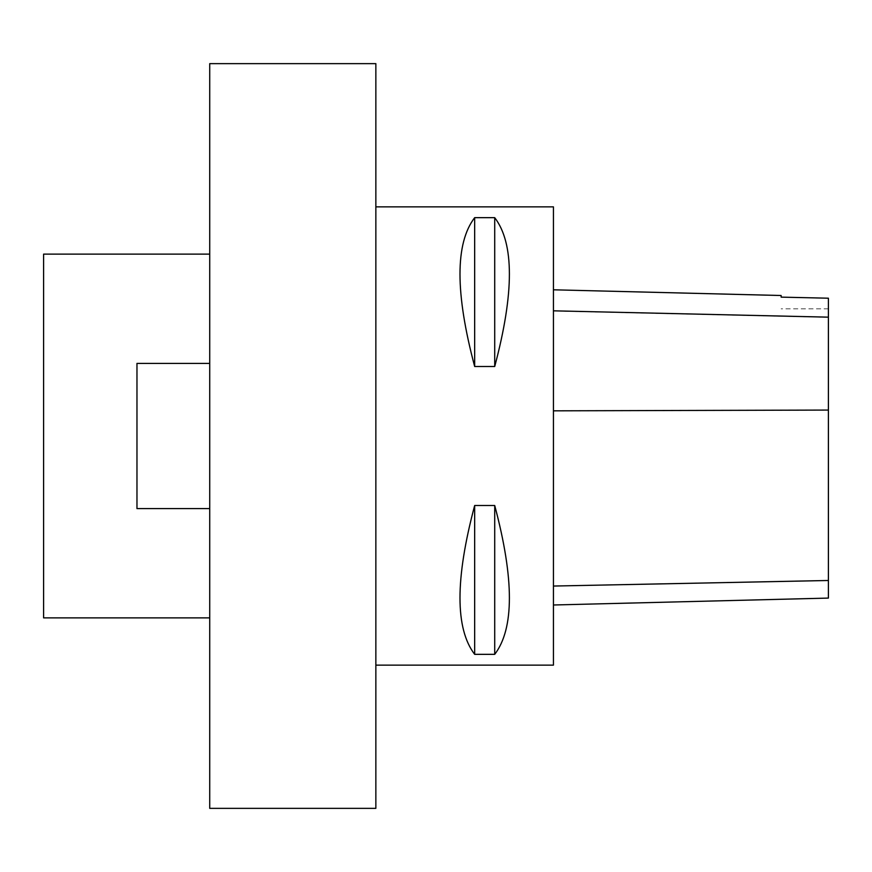 <?xml version="1.0" encoding="UTF-8"?>
<svg xmlns="http://www.w3.org/2000/svg" width="872" height="872" viewBox="0 0 872 872"><rect width="100%" height="100%" fill="white"/><g stroke="black" fill="none" stroke-linecap="round" stroke-linejoin="round"><path stroke-width="0.65" stroke-dasharray="4.36 3.27" d="M209.727 808.355L209.727 63.645M209.727 436L209.727 617.877L209.727 436M209.727 363.395L209.727 508.605L209.727 363.395L209.727 508.605L209.727 363.395L136.969 363.395L209.727 363.395L136.969 363.395L136.969 508.605L136.969 363.395L136.969 508.605L209.727 508.605M375.854 436L375.854 665.14L375.854 436M553.437 206.86L553.437 665.14M474.662 366.491L494.718 366.491C514.284 292.916 514.284 243.31 494.718 217.662L474.662 217.662C455.097 243.31 455.097 292.916 474.662 366.491L474.662 217.662M474.662 654.338L494.718 654.338C514.284 628.69 514.284 579.084 494.718 505.509L474.662 505.509C455.097 579.084 455.097 628.69 474.662 654.338L474.662 505.509M553.437 410.919L553.437 604.994L553.437 289.798L553.437 410.919L828.4 410.167L828.4 598.083M828.4 410.167L828.4 298.202L781.138 297.156L781.138 295.51M494.718 366.491L494.718 217.662M494.718 654.338L494.718 505.509M43.6 617.877L43.6 254.123M375.854 808.355L375.854 63.645M828.4 580.403L553.437 585.962M828.4 317.332L553.437 311.01M828.4 308.83L781.138 308.83"/><path stroke-width="1.31" d="M209.727 436L209.727 808.355L375.854 808.355L375.854 63.645L209.727 63.645L209.727 436M375.854 665.14L553.437 665.14L553.437 206.86L375.854 206.86M474.662 505.509L494.718 505.509C514.284 579.084 514.284 628.69 494.718 654.338L474.662 654.338C455.097 628.69 455.097 579.084 474.662 505.509L474.662 654.338M474.662 217.662L494.718 217.662C514.284 243.31 514.284 292.916 494.718 366.491L474.662 366.491C455.097 292.916 455.097 243.31 474.662 217.662L474.662 366.491M553.437 604.994L828.4 598.083L828.4 298.202L781.138 297.134L781.138 295.51L553.437 289.798M494.718 505.509L494.718 654.338M494.718 217.662L494.718 366.491M209.727 254.123L43.6 254.123L43.6 617.877L209.727 617.877M209.727 508.605L136.969 508.605L136.969 363.395L209.727 363.395M828.4 580.49L553.437 586.049M828.4 410.069L553.437 410.832M828.4 317.157L553.437 310.824"/></g></svg>
